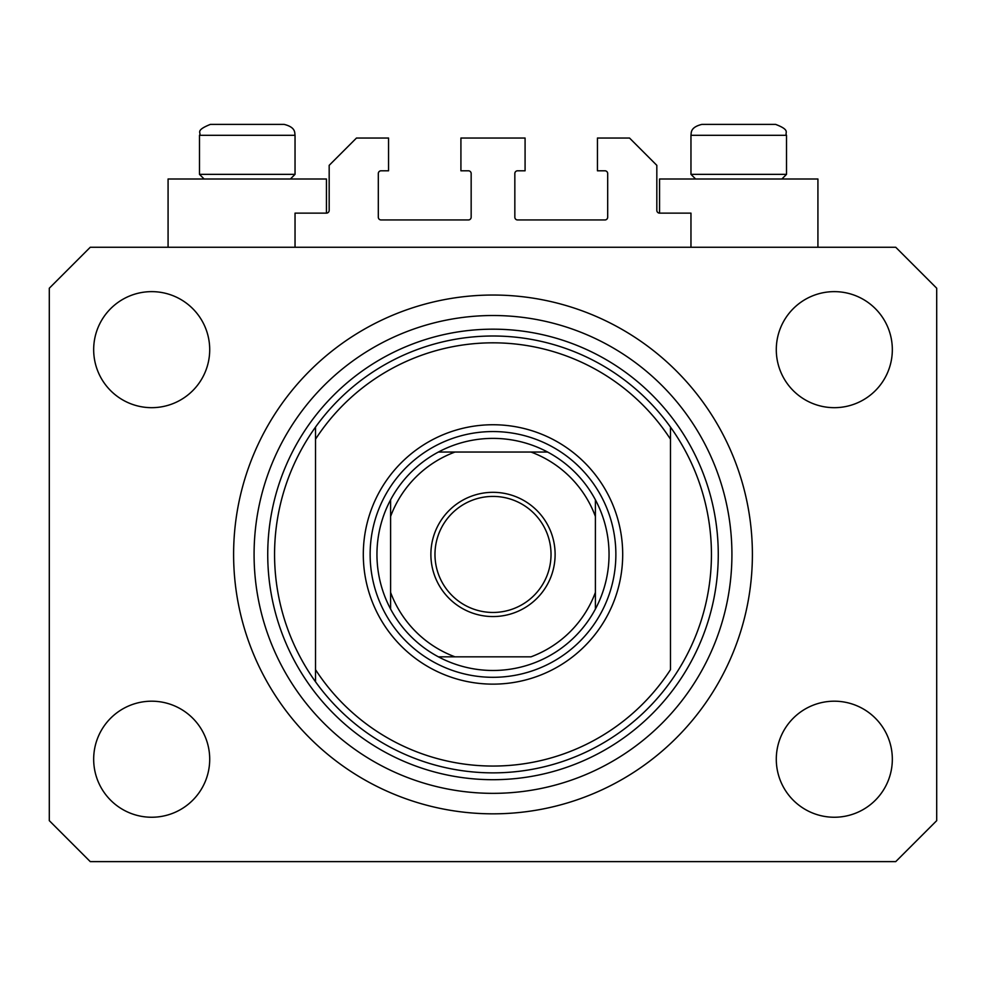 <?xml version="1.0" encoding="UTF-8"?>
<svg xmlns="http://www.w3.org/2000/svg" width="986" height="986" viewBox="0 0 986 986"><rect width="100%" height="100%" fill="white"/><g stroke="black" fill="none" stroke-linecap="round" stroke-linejoin="round"><path stroke-width="1.48" d="M690.964 247.264L690.964 213.124L659.56 213.124A2.736 2.736 0 0 1 656.824 210.4L656.824 165.34L629.524 138.04L597.442 138.04L597.442 170.8L604.948 170.8A2.736 2.736 0 0 1 607.684 173.536L607.684 217.228A2.736 2.736 0 0 1 604.948 219.952L517.576 219.952A2.736 2.736 0 0 1 514.84 217.228L514.84 173.536A2.736 2.736 0 0 1 517.576 170.8L525.082 170.8L525.082 138.04L460.918 138.04L460.918 170.8L468.424 170.8A2.736 2.736 0 0 1 471.16 173.536L471.16 217.228A2.736 2.736 0 0 1 468.424 219.952L381.052 219.952A2.736 2.736 0 0 1 378.316 217.228L378.316 173.536A2.736 2.736 0 0 1 381.052 170.8L388.558 170.8L388.558 138.04L356.476 138.04L329.176 165.34L329.176 210.4A2.736 2.736 0 0 1 326.44 213.124L295.036 213.124L295.036 247.264M817.924 247.264L817.924 178.996L659.56 178.996L659.56 213.124M168.076 247.264L168.076 178.996L326.44 178.996L326.44 213.124M233.608 554.44A259.392 259.392 0 0 0 493 813.832A259.392 259.392 0 0 0 752.392 554.44A259.392 259.392 0 0 0 493 295.036A259.392 259.392 0 0 0 233.608 554.44M93.67 759.22A58.026 58.026 0 0 0 151.696 817.246A58.026 58.026 0 0 0 209.71 759.22A58.026 58.026 0 0 0 151.696 701.194A58.026 58.026 0 0 0 93.67 759.22M776.29 759.22A58.026 58.026 0 0 0 834.304 817.246A58.026 58.026 0 0 0 892.33 759.22A58.026 58.026 0 0 0 834.304 701.194A58.026 58.026 0 0 0 776.29 759.22M776.29 349.648A58.026 58.026 0 0 0 834.304 407.674A58.026 58.026 0 0 0 892.33 349.648A58.026 58.026 0 0 0 834.304 291.634A58.026 58.026 0 0 0 776.29 349.648M93.67 349.648A58.026 58.026 0 0 0 151.696 407.674A58.026 58.026 0 0 0 209.71 349.648A58.026 58.026 0 0 0 151.696 291.634A58.026 58.026 0 0 0 93.67 349.648M90.256 861.616L895.744 861.616L936.7 820.66L936.7 288.22L895.744 247.264L90.256 247.264L49.3 288.22L49.3 820.66L90.256 861.616M271.15 124.384L226.718 124.384M762.634 124.384L775.6 124.384L762.634 124.384M695.598 178.996L690.964 174.349L786.52 174.349L786.52 135.304L690.964 135.304C691.469 133.159 689.744 127.391 701.884 124.384L775.6 124.384C791.142 130.3 784.449 132.691 786.52 135.304C784.449 132.691 791.142 130.3 775.6 124.384M759.59 124.384L701.884 124.384C689.744 127.391 691.469 133.159 690.964 135.304L690.964 174.349M204.114 178.996L199.48 174.349L295.036 174.349L295.036 135.304L199.48 135.304C201.773 132.679 194.328 130.818 210.4 124.384L284.116 124.384C296.256 127.391 294.531 133.159 295.036 135.304C294.531 133.159 296.256 127.391 284.116 124.384M223.366 124.384L210.4 124.384C194.328 130.818 201.773 132.679 199.48 135.304L199.48 174.349M622.696 554.44A129.696 129.696 0 0 1 493 684.136A129.696 129.696 0 0 1 363.304 554.44A129.696 129.696 0 0 1 493 424.744A129.696 129.696 0 0 1 622.696 554.44M274.564 554.44A218.436 218.436 0 0 0 670.48 681.77A218.436 218.436 0 0 0 670.48 427.098L670.48 439.201A211.608 211.608 0 0 0 315.52 439.201L315.52 669.679A211.608 211.608 0 0 0 670.48 669.679L670.48 427.098A218.436 218.436 0 0 0 315.52 427.098L315.52 439.201L315.52 427.098A218.436 218.436 0 0 0 274.564 554.44M731.92 554.44A238.92 238.92 0 0 0 493 315.52A238.92 238.92 0 0 0 254.08 554.44A238.92 238.92 0 0 0 493 793.348A238.92 238.92 0 0 0 731.92 554.44M315.52 669.679L315.52 681.77L315.52 669.679M555.118 554.44A62.118 62.118 0 0 1 493 616.558A62.118 62.118 0 0 1 430.882 554.44A62.118 62.118 0 0 1 493 492.322A62.118 62.118 0 0 1 555.118 554.44M434.974 554.44A58.026 58.026 0 0 0 493 612.454A58.026 58.026 0 0 0 551.026 554.44A58.026 58.026 0 0 0 493 496.414A58.026 58.026 0 0 0 434.974 554.44M609.04 554.44A116.04 116.04 0 0 0 595.396 499.828L595.396 516.43L595.396 499.828A116.04 116.04 0 0 0 438.388 452.044L454.99 452.044L438.388 452.044A116.04 116.04 0 0 0 390.604 609.04L390.604 592.438L390.604 609.04A116.04 116.04 0 0 0 438.388 656.824L531.01 656.824A109.224 109.224 0 0 0 595.396 592.438L595.396 516.43A109.224 109.224 0 0 0 531.01 452.044L454.99 452.044A109.224 109.224 0 0 0 390.604 516.43L390.604 592.438A109.224 109.224 0 0 0 454.99 656.824L438.388 656.824A116.04 116.04 0 0 0 595.396 609.04L595.396 592.438L595.396 609.04A116.04 116.04 0 0 0 609.04 554.44M370.132 554.44A122.868 122.868 0 0 1 493 431.56A122.868 122.868 0 0 1 615.868 554.44A122.868 122.868 0 0 1 493 677.308A122.868 122.868 0 0 1 370.132 554.44M390.604 499.828L390.604 516.43L390.604 499.828A116.04 116.04 0 0 1 438.388 452.044M547.612 452.044L531.01 452.044L547.612 452.044A116.04 116.04 0 0 1 595.396 499.828M718.264 554.44A225.264 225.264 0 0 1 493 779.704A225.264 225.264 0 0 1 267.736 554.44A225.264 225.264 0 0 1 493 329.176A225.264 225.264 0 0 1 718.264 554.44M595.396 609.04A116.04 116.04 0 0 1 547.612 656.824M438.388 656.824A116.04 116.04 0 0 1 390.604 609.04M781.886 178.996L786.52 174.349M290.402 178.996L295.036 174.349"/></g></svg>

